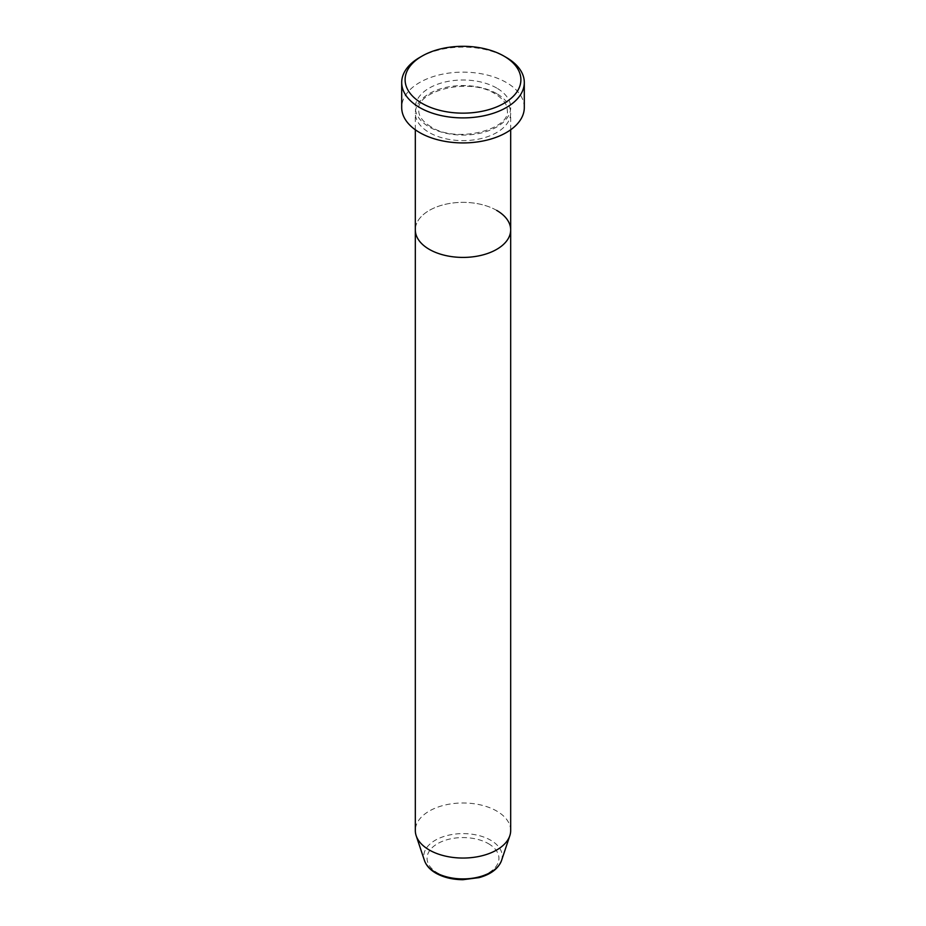 <?xml version="1.0" encoding="UTF-8"?>
<svg xmlns="http://www.w3.org/2000/svg" width="926" height="926" viewBox="0 0 926 926"><rect width="100%" height="100%" fill="white"/><g stroke="black" fill="none" stroke-linecap="round" stroke-linejoin="round"><path stroke-width="0.69" stroke-dasharray="4.63 3.47" d="M496.718 93.63A47.677 27.525 0 0 0 444.758 87.657A47.677 27.525 0 0 0 415.323 113.099A47.677 27.525 0 0 0 429.282 132.557A47.677 27.525 0 0 0 481.242 138.53A47.677 27.525 0 0 0 510.677 113.099A47.677 27.525 0 0 0 496.718 93.63M510.677 229.879A47.677 27.525 0 0 0 496.718 210.422A47.677 27.525 0 0 0 444.758 204.449A47.677 27.525 0 0 0 415.323 229.879A47.677 27.525 0 0 1 444.758 204.449A47.677 27.525 0 0 1 496.718 210.422M524.301 107.532A61.301 35.396 0 0 0 506.348 82.507A61.301 35.396 0 0 0 439.537 74.832A61.301 35.396 0 0 0 401.699 107.532M419.652 57.481A61.301 35.396 180 0 1 506.348 57.481M510.677 830.518A47.677 27.525 0 0 0 496.718 811.049A47.677 27.525 0 0 0 444.758 805.088A47.677 27.525 0 0 0 415.323 830.518M496.718 88.063A47.677 27.525 0 0 0 429.282 88.063A47.677 27.525 0 0 0 429.282 127.001A47.677 27.525 0 0 0 496.718 127.001A47.677 27.525 0 0 0 496.718 88.063M488.419 843.655A35.94 20.754 180 0 1 488.419 872.998A35.94 20.754 180 0 1 437.581 872.998A35.94 20.754 180 0 1 437.581 843.655A35.94 20.754 180 0 1 488.419 843.655M501.522 860.555A39.228 22.652 0 0 0 490.745 840.252A39.228 22.652 0 0 0 444.607 836.259A39.228 22.652 0 0 0 424.478 860.555M430.984 126.827C422.719 121.711 418.633 116.201 418.726 110.31C415.161 91.373 469.32 76.696 495.016 93.804C503.281 98.92 507.367 104.418 507.274 110.31C510.839 129.258 456.68 143.935 430.984 126.827M510.677 129.779L510.677 113.099M415.323 129.779L415.323 113.099"/><path stroke-width="1.39" d="M422.059 103.365A57.898 33.429 0 0 0 503.941 103.365A57.898 33.429 0 0 0 503.941 56.092L506.348 57.481A61.301 35.396 180 0 1 524.301 82.507A61.301 35.396 180 0 1 486.463 115.206A61.301 35.396 180 0 1 419.652 107.532A61.301 35.396 180 0 1 401.699 82.507A61.301 35.396 180 0 1 419.652 57.481L422.059 56.092A57.898 33.429 0 0 0 422.059 103.365M424.478 860.555A39.228 22.652 0 0 0 435.255 872.28A39.228 22.652 0 0 0 474.494 877.917A39.228 22.652 0 0 0 501.522 860.555C498.362 868.646 490.907 874.341 479.136 877.617L462.931 879.7C452.536 879.619 443.519 877.443 435.88 873.172C430.081 869.815 426.273 865.613 424.478 860.555L416.179 835.738A47.677 27.525 0 0 1 415.323 830.518L415.323 229.879A47.677 27.525 0 0 0 429.282 249.349A47.677 27.525 0 0 0 481.242 255.321A47.677 27.525 0 0 0 510.677 229.879A47.677 27.525 0 0 0 496.718 210.422M401.699 82.507L401.699 107.532A61.301 35.396 0 0 0 419.652 132.557A61.301 35.396 0 0 0 486.463 140.231A61.301 35.396 0 0 0 524.301 107.532L524.301 82.507M506.348 57.481L503.941 56.092A57.898 33.429 0 0 0 422.059 56.092M416.179 835.738A47.677 27.525 0 0 0 429.282 849.987A47.677 27.525 0 0 0 476.971 856.839A47.677 27.525 0 0 0 509.821 835.738A47.677 27.525 0 0 0 510.677 830.518L510.677 129.779M415.323 129.779L415.323 229.879A47.677 27.525 0 0 0 429.282 249.349A47.677 27.525 0 0 0 481.242 255.321A47.677 27.525 0 0 0 510.677 229.879M501.522 860.555L509.821 835.738"/></g></svg>
